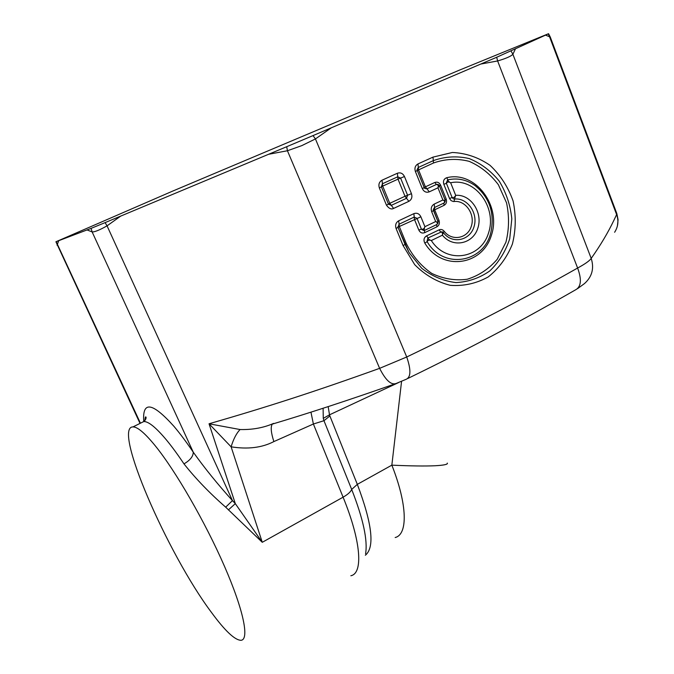 <?xml version="1.0" encoding="UTF-8"?>
<svg xmlns="http://www.w3.org/2000/svg" width="674" height="674" viewBox="0 0 674 674"><rect width="100%" height="100%" fill="white"/><g stroke="black" fill="none" stroke-linecap="round" stroke-linejoin="round"><path stroke-width="1.01" d="M140.436 423.205L56.169 241.663L87.039 229.935L92.127 231.915L91.083 228.376L87.039 229.935M58.705 240.719L57.054 245.193M56.169 241.663L172.696 191.096L459.567 70.079L548.569 33.7L545.536 35.132L549.571 36.784L548.248 33.869M143.739 421.545C142.265 400.676 152.324 402.268 173.934 426.322C179.874 433.331 186.319 441.942 193.253 452.161C204.618 468.135 217.694 484.286 232.463 500.614L107.056 225.849L105.093 222.622L91.083 228.376M105.093 222.622L268.564 154.295L287.427 150.749L286.72 146.705L268.564 154.295M313.039 135.592L331.305 127.807L315.432 138.928L313.039 135.592L286.72 146.705M331.305 127.807L496.687 57.265L545.536 35.132M120.722 216.101L107.056 225.849C99.567 230.078 94.587 232.1 92.127 231.915L193.253 452.161C193.27 456.357 190.178 460.266 183.977 463.881C195.721 478.7 209.622 493.132 225.68 507.168L232.463 500.614L235.319 503.647L262.27 542.3L343.091 497.185C361.222 541.449 363.294 573.397 350.842 575.748M315.432 138.928L301.741 145.651L287.427 150.749L379.622 368.341L406.725 356.993L315.432 138.928M515.349 49.076L512.889 54.265C511.119 56.245 506.031 58.47 497.623 60.955L496.687 57.265M577.5 288.691L584.451 283.602C592.092 276.77 594.342 268.362 591.199 258.403L512.889 54.265L511.061 51.039M614.621 232.269C618.168 226.734 618.833 220.836 616.617 214.576L616.786 213.456L550.245 36.969L549.571 36.784L616.617 214.576L613.955 220.179C608.108 232.463 600.526 245.21 591.199 258.403C589.649 260.762 585.125 263.972 577.618 268.033C520.016 300.562 473.384 325.003 406.725 356.993C411.14 369.815 410.938 377.255 406.136 379.302L396.363 383.388C391.308 385.461 385.722 380.439 379.622 368.341C314.379 391.805 266.803 407.096 209.041 423.786L240.096 429.54C251.276 429.81 261.52 428.15 270.822 424.561L270.872 424.544M225.68 507.168L262.27 542.3L231.115 446.82C233.499 438.976 236.49 433.214 240.096 429.54M155.205 445.733C175.577 470.823 205.199 522.038 224.417 566.16C243.702 610.366 249.548 639.786 240.963 640.3C234.779 640.131 224.88 630.746 211.265 612.161C167.363 553.531 112.314 426.768 132.972 426.912C137.462 426.819 144.876 433.087 155.205 445.733M228.376 509.915L235.319 503.647L209.041 423.786L231.115 446.82C247.729 449.474 261.984 447.73 273.871 441.58C271.007 432.691 270.476 426.869 272.288 424.115M407.762 378.51C472.508 346.916 519.064 322.172 575.428 289.913C581.165 286.939 581.889 279.651 577.618 268.033L497.623 60.955L480.815 64.047M382.015 180.211L382.419 183.758L381.358 186.85L379.361 187.945L386.48 205.225C389.008 208.62 391.383 209.681 393.608 208.426L408.857 201.332C411.646 199.647 412.505 197.094 411.452 193.674L404.467 176.521C402.825 173.336 400.466 172.249 397.39 173.243L382.015 180.211C379.167 181.896 378.283 184.474 379.361 187.945M404.467 176.521L400.592 178.096L397.761 176.79L397.39 173.243M408.857 201.332L406.54 198.291L407.585 195.233L411.452 193.674M388.46 204.087L391.299 205.359L393.608 208.426M398.688 220.786L399.059 224.223L414.215 217.07L414.434 219.353L418.815 230.078L421.385 229.059C423.028 229.59 424.207 228.798 424.906 226.683C424.165 228.781 424.013 230.028 424.468 230.432L421.385 229.059L417.012 218.325L414.215 217.07L413.887 213.641L398.688 220.786C395.882 222.496 395.006 225.074 396.076 228.511L403.119 245.614L414.721 264.688C425.126 275.118 436.979 281.993 450.308 285.321C463.796 286.29 476.442 283.493 488.246 276.913C498.929 268.395 506.974 257.443 512.392 244.064C515.93 229.876 516.158 215.495 513.066 200.911C508.078 186.925 500.386 175.055 489.99 165.298C478.414 157.354 465.877 153.082 452.38 152.476L433.003 157.118L417.981 163.925C415.209 165.568 414.35 168.104 415.395 171.541L422.328 188.644C423.946 191.787 426.263 192.857 429.279 191.846L437.965 187.802L439.322 185.611L445.126 200.035L439.322 185.611M413.887 213.641C416.928 212.605 419.253 213.65 420.879 216.792L424.906 226.683L435.674 221.552C437.561 222.386 437.898 223.397 436.693 224.585L436.878 226.835L424.671 232.682L424.468 230.432L436.693 224.585L437.999 222.984M444.511 202.613L445.185 201.501L443.88 203.085C445.093 201.88 444.764 200.852 442.885 200.01L434.224 204.079C431.486 205.755 430.635 208.291 431.672 211.687L435.674 221.552C437.434 222.319 438.176 222.285 437.915 221.451L439.01 220.44L434.696 209.782L433.483 210.507M434.224 204.079L434.511 207.508L433.306 209.462L433.5 210.558L431.672 211.687M439.414 185.847L440.619 185.173C439.288 182.511 437.359 181.618 434.831 182.477L436.381 184.465C438.142 184.617 438.673 185.729 437.965 187.802L442.885 200.01C444.604 200.751 445.354 200.759 445.126 200.035M422.328 188.644L424.19 187.566L424.78 188.442L426.954 188.838L436.381 184.465L439.01 185.114M417.981 163.925L418.301 167.455L417.08 169.587L417.282 170.505L415.395 171.541M403.119 245.614L405.04 244.367L398.014 227.307L397.862 226.776L398.014 227.298L399.303 226.506L399.059 224.223L398.014 227.307L396.076 228.511M443.88 203.085L444.056 205.359L434.696 209.782L434.511 207.508L443.88 203.085M444.992 199.698L446.188 198.999L440.619 185.173M273.871 441.58L313.385 424.013L323.967 420.702L323.267 418.377L323.107 408.25M365.594 553.758C367.819 540.177 363.176 518.736 351.685 489.442C350.623 491.927 347.759 494.514 343.091 497.185L313.385 424.013L310.95 412.151M323.267 418.377L329.502 414.822L328.179 406.599M421.89 229.607L423.912 230.525M438.37 184.6L437.106 184.347M323.967 420.702L329.872 415.959L357.321 484.362L351.685 489.442L323.967 420.702M435.033 465.751C444.099 465.237 448.193 464.352 447.3 463.097C447.898 464.42 443.812 465.304 435.033 465.751C425.117 466.214 410.727 466.012 391.847 465.153L401.561 381.408M447.553 180.059L446.407 182.713L447.898 179.832L446.694 177.734C443.863 178.837 442.911 181.036 443.837 184.331L449.541 198.518L452.094 197.499L452.928 198.426M443.837 184.331L446.399 183.303L446.407 182.713M449.541 198.518L451.041 200.591L453.273 201.518L454.049 201.509L454.47 199.074C467.166 197.482 478.178 212.858 474.142 226.287C470.545 239.885 453.813 244.392 444.486 234.013L443.248 232.547L442.405 235.184C442.734 233.111 442.136 232.008 440.619 231.881L439.069 229.859L426.558 235.866L428.1 237.905C428.217 239.051 429.287 239.927 431.326 240.534L442.405 235.184C452.76 248.243 472.878 244.114 477.782 228.301C483.199 212.731 470.764 193.969 455.691 195.35L454.47 199.074L453.492 198.796M443.281 232.597L444.486 234.013L443.281 232.589L444.141 231.224C442.683 229.531 440.998 229.076 439.069 229.859M442.439 231.915L443.012 232.294M427.805 238.242L427.089 241.132L428.1 237.905L441.807 231.746M480.992 190.86L475.246 185.704C489.56 197.608 494.8 213.035 490.95 231.974C494.767 213.009 489.526 197.583 475.246 185.704C466.745 179.688 457.629 177.725 447.898 179.832C447.839 180.758 448.758 181.736 450.653 182.78C448.825 181.601 447.41 181.769 446.399 183.303L452.094 197.499C453.526 197.895 454.731 197.179 455.691 195.35L450.653 182.78C475.103 177.346 497.395 207.626 488.465 233.17C480.545 259.204 446.264 264.191 431.326 240.534C429.245 239.767 427.855 240.155 427.173 241.688L427.089 241.132M490.95 231.974C484.379 262.927 443.248 269.996 427.173 241.688L424.788 243.07C441.655 271.352 482.112 265.994 491.321 235.555C501.759 205.713 475.17 170.48 446.694 177.734M140.891 422.977L143.773 421.545C148.457 421.351 156.023 427.51 166.486 440.021C171.862 446.533 177.692 454.487 183.977 463.881M388.603 204.391L381.358 186.85L388.451 204.079L386.48 205.225M388.451 204.07L389.766 203.321L391.299 205.359L406.54 198.291L405.007 196.269L389.766 203.321L382.689 186.117L398.005 179.141L405.007 196.269L407.585 195.233L400.592 178.096L398.005 179.141L397.761 176.79L382.419 183.758L382.689 186.117L381.358 186.841M433.508 210.574L437.814 221.215M434.831 182.477L425.404 186.833L429.279 191.846M424.19 187.566L417.282 170.522L424.494 188.122M398.022 227.315L409.051 252.548L421.688 268.252C432.177 276.34 443.61 281.117 455.978 282.583C468.287 281.959 479.559 278.076 489.804 270.931C498.92 262.161 505.559 251.444 509.721 238.764L511.81 218.873C510.412 205.258 506.233 192.705 499.274 181.196C490.908 170.884 480.891 163.344 469.205 158.575C457.031 155.778 445.059 156.469 433.289 160.648L433.003 157.118M417.265 170.48L433.483 162.998L433.289 160.648L418.301 167.455L418.512 169.806L425.404 186.833L424.173 187.532M420.879 216.792L399.303 226.506L406.304 243.533L405.032 244.35L409.051 252.548M433.483 162.998C445.177 158.87 457.056 158.314 469.112 161.322C480.638 166.343 490.386 174.136 498.364 184.718L506.536 202.807C509.367 216.118 509.165 229.244 505.921 242.193L497.201 259.305C488.903 268.934 478.928 275.582 467.267 279.247C455.144 280.839 443.307 278.901 431.756 273.417C421.006 265.969 412.522 256.01 406.304 243.533M395.175 537.523C407.938 534.524 407.551 504.877 391.847 465.153L357.321 484.362C372.25 523.85 374.921 547.473 365.342 555.25M398.679 382.529L329.502 414.822L329.872 415.959M418.815 230.078C420.172 232.724 422.126 233.592 424.671 232.682M436.878 226.835C439.187 225.419 439.903 223.288 439.01 220.44M444.056 205.359C446.356 203.969 447.064 201.855 446.188 198.999M426.558 235.866C423.929 237.585 423.339 239.986 424.788 243.07M454.049 201.509C465.608 200.035 475.456 214.416 471.261 226.422C467.478 238.621 451.833 241.511 444.141 231.224M140.023 423.407L55.908 241.747M132.972 426.912L143.773 421.545C145.567 419.894 146.317 418.411 146.014 417.08C145.761 417.855 145.466 414.333 144.733 421.587M550.245 36.969L548.569 33.7M394.568 384.028C349.68 399.834 308.431 413.347 270.822 424.561L273.627 423.39M433.306 209.462L437.915 221.451M417.282 170.505L417.08 169.587M438.092 221.931L437.434 223.995L437.99 222.984M445.287 200.456L444.663 202.461M439.178 185.291L437.384 184.356L438.386 184.609M616.82 213.532L618.075 219.707L617.418 225.874M442.498 231.94L443.256 232.555"/></g></svg>
